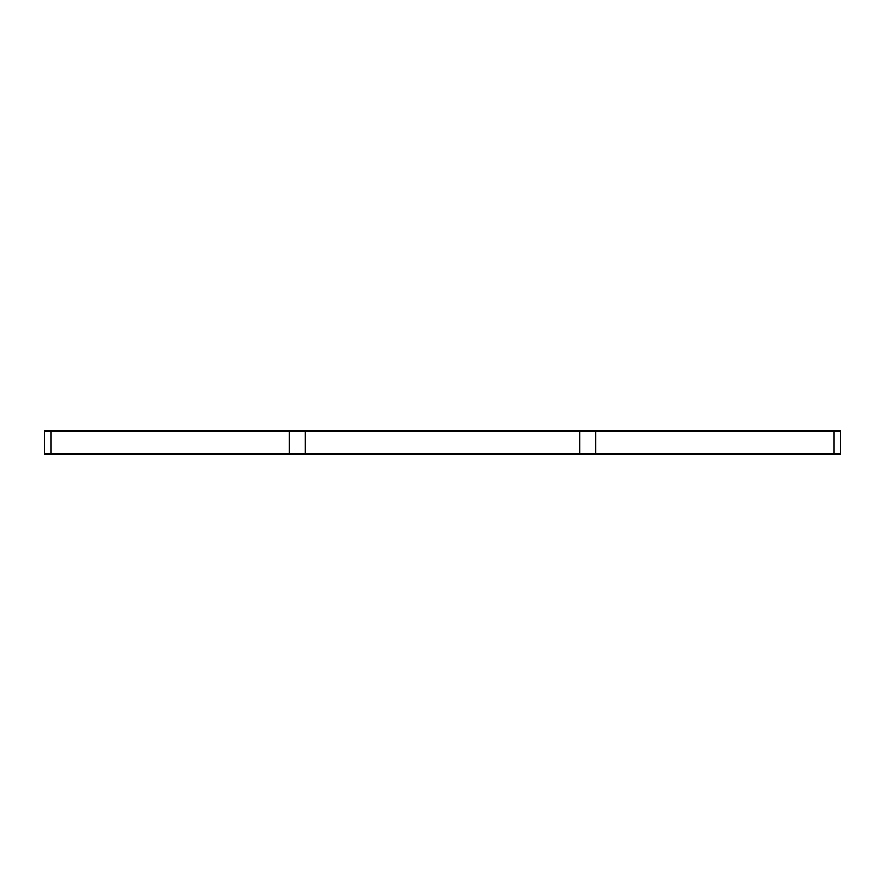 <?xml version="1.0" encoding="UTF-8"?>
<svg xmlns="http://www.w3.org/2000/svg" width="885" height="885" viewBox="0 0 885 885"><rect width="100%" height="100%" fill="white"/><g stroke="black" fill="none" stroke-linecap="round" stroke-linejoin="round"><path stroke-width="1.33" d="M834.024 453.983L834.024 431.017L840.75 431.017L840.75 453.983L44.25 453.983L44.25 431.017L50.976 431.017L50.976 453.983M579.642 453.983L579.642 431.017L305.358 431.017L305.358 453.983M579.642 431.017L595.893 431.017L595.893 453.983M834.024 431.017L595.893 431.017M289.107 453.983L289.107 431.017L50.976 431.017M289.107 431.017L305.358 431.017"/></g></svg>
